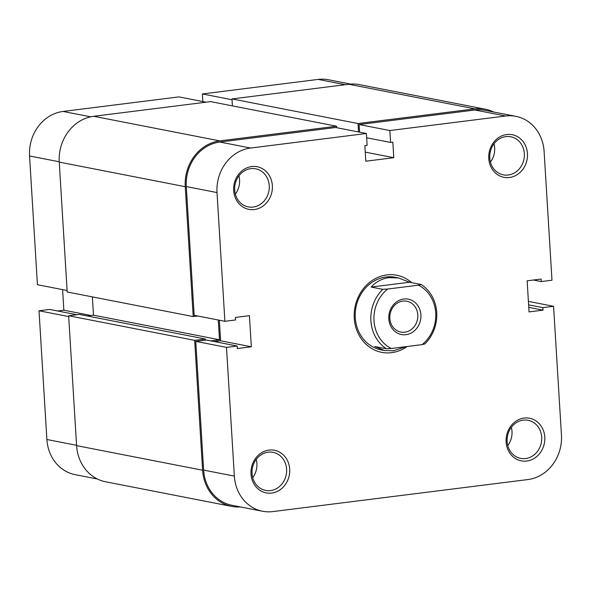 <?xml version="1.0" encoding="UTF-8"?>
<svg xmlns="http://www.w3.org/2000/svg" width="591" height="591" viewBox="0 0 591 591"><rect width="100%" height="100%" fill="white"/><g stroke="black" fill="none" stroke-linecap="round" stroke-linejoin="round"><path stroke-width="0.89" d="M524.136 418.051A21.712 19.289 -79 0 1 544.784 437.111A21.712 19.289 -79 0 1 526.766 461.039A21.712 19.289 -79 0 1 506.11 441.972A21.712 19.289 -79 0 1 524.136 418.051M525.584 458.55A19.407 17.235 101 0 0 541.681 439.911A19.407 17.235 101 0 0 528.125 420.297A19.407 17.235 101 0 0 523.234 420.135A19.407 17.235 101 0 0 507.137 438.766A19.407 17.235 101 0 0 520.693 458.387A19.407 17.235 101 0 0 525.584 458.55M506.79 134.519A21.712 19.289 -79 0 1 527.445 153.586A21.712 19.289 -79 0 1 509.42 177.507A21.712 19.289 -79 0 1 488.772 158.44A21.712 19.289 -79 0 1 506.79 134.519M508.238 175.017A19.407 17.235 101 0 0 524.343 156.379A19.407 17.235 101 0 0 510.787 136.765A19.407 17.235 101 0 0 505.889 136.602A19.407 17.235 101 0 0 489.791 155.241A19.407 17.235 101 0 0 503.347 174.855A19.407 17.235 101 0 0 508.238 175.017M251.7 166.559A21.712 19.289 -79 0 1 272.355 185.618A21.712 19.289 -79 0 1 254.329 209.546A21.712 19.289 -79 0 1 233.681 190.479A21.712 19.289 -79 0 1 251.7 166.559M253.147 207.057A19.407 17.235 101 0 0 269.245 188.418A19.407 17.235 101 0 0 255.689 168.804A19.407 17.235 101 0 0 250.798 168.642A19.407 17.235 101 0 0 234.701 187.273A19.407 17.235 101 0 0 248.257 206.894A19.407 17.235 101 0 0 253.147 207.057M269.045 450.083A21.712 19.289 -79 0 1 289.693 469.151A21.712 19.289 -79 0 1 271.675 493.071A21.712 19.289 -79 0 1 251.02 474.004A21.712 19.289 -79 0 1 269.045 450.083M270.493 490.582A19.407 17.235 101 0 0 286.591 471.95A19.407 17.235 101 0 0 273.035 452.329A19.407 17.235 101 0 0 268.144 452.167A19.407 17.235 101 0 0 252.047 470.805A19.407 17.235 101 0 0 265.595 490.419A19.407 17.235 101 0 0 270.493 490.582M407.118 346.518A39.272 34.884 -79 0 1 391.611 352.664A39.272 34.884 -79 0 1 354.26 318.187A39.272 34.884 -79 0 1 386.854 274.926A39.272 34.884 -79 0 1 411.661 282.653M384.416 350.515L374.775 346.503L386.44 348.779A36.96 32.83 -79 0 1 382.805 289.324L371.141 287.049C376.075 281.715 382.052 278.568 389.077 277.622L398.578 277.962L395.276 277.319A36.96 32.83 101 0 0 385.953 277.009A36.96 32.83 101 0 0 355.294 312.506A36.96 32.83 101 0 0 381.114 349.872L384.416 350.515L393.554 350.788L406.017 346.651M511.348 427.3A19.407 17.235 -79 0 1 507.78 445.584M494.01 143.776A19.407 17.235 -79 0 1 490.441 162.052M238.919 175.808A19.407 17.235 -79 0 1 235.351 194.092M256.258 459.34A19.407 17.235 -79 0 1 252.689 477.617M528.398 301.373L553.575 306.293L561.45 435.02A40.424 35.911 101 0 1 527.896 479.56L272.806 511.592A40.424 35.911 101 0 1 262.611 511.259L231.886 505.261A40.424 35.911 -79 0 1 203.636 470.104L195.761 341.369L206.458 340.032L237.183 346.023L237.338 348.542L251.323 346.784L249.424 315.69L235.432 317.441L235.587 319.96L224.89 321.305L217.015 192.57L186.291 186.571A40.424 35.911 -79 0 1 219.845 142.039L335.666 127.493L366.39 133.492L367.114 145.379L364.854 145.667L365.807 161.21L393.783 157.701L392.83 142.15L390.57 142.438L389.838 130.545L505.66 115.999L474.935 110A40.424 35.911 -79 0 1 485.13 110.34L515.854 116.338A40.424 35.911 101 0 0 505.66 115.999M359.587 132.162L359.114 124.546L474.935 110M359.114 124.546L389.838 130.545M224.89 321.305L194.166 315.306L186.291 186.571M214.356 341.568L220.598 340.785L219.342 320.219M515.854 116.338A40.424 35.911 101 0 1 544.112 151.495L551.979 280.223L541.282 281.567L541.134 279.055L527.142 280.806L529.041 311.908L543.033 310.149L542.878 307.63L553.575 306.293M366.39 133.492L250.569 148.038A40.424 35.911 101 0 0 217.015 192.57M195.761 341.369L226.486 347.368L237.183 346.023M226.486 347.368L234.354 476.102A40.424 35.911 101 0 0 262.611 511.259M220.598 340.785L251.323 346.784M366.649 137.769L390.57 142.438M365.245 152.131L393.783 157.701M528.613 304.845L542.878 307.63M528.768 307.364L543.033 310.149M533.385 280.023L541.282 281.567M240.374 506.915A41.584 36.938 -79 0 1 231.665 506.391A41.584 36.938 -79 0 1 202.602 470.229L194.661 340.357L205.358 339.012L205.432 340.157M231.665 506.391L105.649 481.791A41.584 36.938 -79 0 1 76.586 445.636L68.645 315.757L194.661 340.357M68.645 315.757L79.342 314.419L205.358 339.012M210.765 340.867L219.505 339.773L93.481 315.173L87.239 315.956M218.293 320.012L219.505 339.773M92.366 296.896L93.481 315.173M193.205 316.577L185.264 186.704A41.584 36.938 -79 0 1 219.778 140.894L336.626 126.223L210.603 101.622L93.755 116.294A41.584 36.938 -79 0 0 59.248 162.104L67.189 291.976L193.205 316.577L197.756 316.008M336.626 126.223L336.715 127.7M348.845 84.262L474.868 108.862A41.584 36.938 -79 0 1 485.351 109.209L359.335 84.609A41.584 36.938 -79 0 0 348.845 84.262L231.997 98.933L358.02 123.534L358.538 131.956M231.997 98.933L232.426 105.885M474.868 108.862L358.02 123.534M485.351 109.209A41.584 36.938 -79 0 1 493.611 111.995M420.903 314.833A18.018 16.001 -79 0 1 405.943 334.683A18.018 16.001 -79 0 1 388.812 318.859A18.018 16.001 -79 0 1 403.764 299.009A18.018 16.001 -79 0 1 420.903 314.833M389.824 318.401A15.706 13.955 101 0 0 400.801 332.061A15.706 13.955 101 0 0 417.8 314.885A15.706 13.955 101 0 0 406.822 301.225A15.706 13.955 101 0 0 389.824 318.401M398.578 277.962L409.519 282.232L421.184 284.507A36.96 32.83 -79 0 1 424.818 343.955L422.07 344.634A34.647 30.776 101 0 0 435.715 312.971A34.647 30.776 101 0 0 418.428 285.187L421.184 284.507M382.805 289.324L387.644 289.051A34.647 30.776 101 0 0 374 320.721A34.647 30.776 101 0 0 391.279 348.505L422.07 344.634M387.644 289.051L418.428 285.187M386.44 348.779L391.279 348.505M371.141 287.049L409.519 282.232M68.689 316.569L39.021 310.777L46.888 439.505L76.564 445.296M59.226 161.771L29.55 155.98A40.424 35.911 -79 0 1 63.104 111.44L178.925 96.894L206.052 102.191M29.55 155.98L37.425 284.707L67.101 290.506M232.049 99.746L202.373 93.954L202.839 101.563M202.373 93.954L318.194 79.408A40.424 35.911 -79 0 1 328.389 79.741L350.626 84.085M97.389 479.005L75.146 474.662A40.424 35.911 -79 0 1 46.888 439.505M76.845 314.73L49.718 309.433L39.021 310.777M62.602 289.627L63.858 310.194L57.615 310.977M90.992 315.491L63.858 310.194M203.636 470.104L234.354 476.102M219.845 142.039L250.569 148.038M76.586 445.636L202.602 470.229M59.248 162.104L185.264 186.704M93.755 116.294L219.778 140.894M63.104 111.44L90.682 116.826M345.329 84.705L318.194 79.408"/></g></svg>
